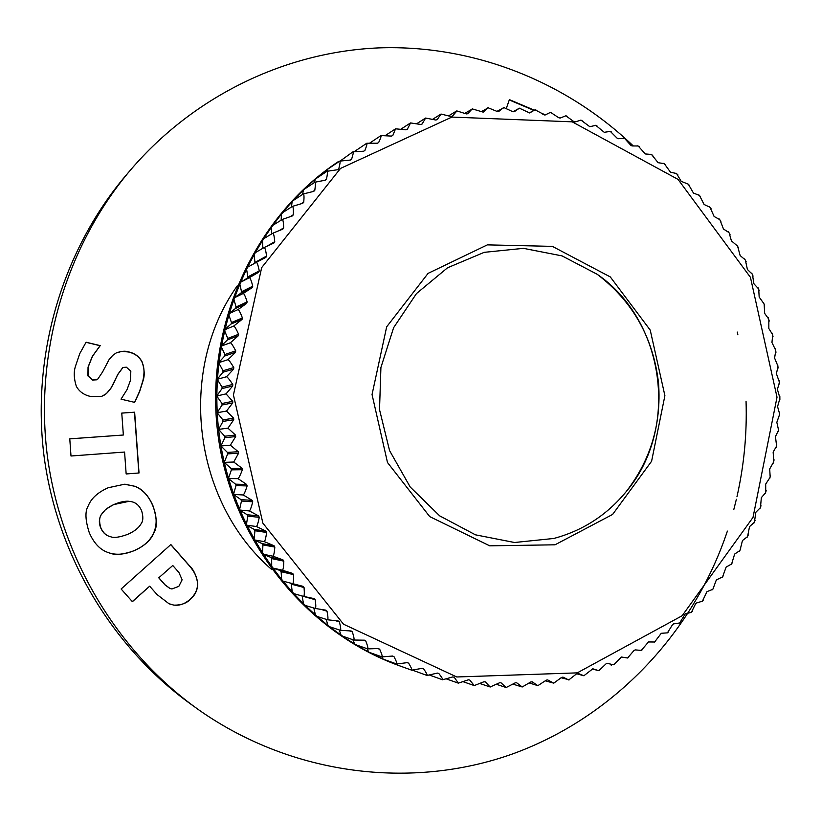 <?xml version="1.0" encoding="UTF-8"?>
<svg xmlns="http://www.w3.org/2000/svg" width="821" height="821" viewBox="0 0 821 821"><rect width="100%" height="100%" fill="white"/><g stroke="black" fill="none" stroke-linecap="round" stroke-linejoin="round"><path stroke-width="1.23" d="M400.186 666.047C305.576 632.334 231.635 540.013 217.924 434.432C204.255 328.841 252.18 220.664 335.03 163.841L336.692 162.732C253.309 219.915 205.209 328.954 219.299 435.202C233.441 541.45 308.337 634.048 403.737 667.319L404.702 667.658M335.03 163.841L338.396 161.573M446.716 679.029L458.344 683.154L454.208 677.222L452.802 676.925L442.57 679.767C443.073 679.49 441.821 677.387 438.814 673.477L437.419 673.087L427.033 675.457L412.696 670.234M427.033 675.457C427.577 675.18 426.438 672.963 423.615 668.797L422.23 668.315L411.721 670.193L397.795 665.154L397.097 664.066M407.154 662.66L408.653 663.183L407.298 662.629L396.697 664.004L383.12 659.109L381.847 656.851M392.315 656.082L393.998 656.667L392.674 656.03L381.991 656.903L368.783 652.182L367.069 648.682M377.752 648.59L379.692 649.257L378.409 648.539L367.685 648.898L354.816 644.382L352.845 639.703M363.498 640.206L365.786 640.975L364.545 640.185L353.81 640.031L341.29 635.731L339.206 629.912M349.52 630.928L352.342 631.852L351.142 630.98L340.417 630.312L328.226 626.269L326.183 619.342M335.676 620.738L339.401 621.908L338.242 620.963L327.569 619.783L315.695 616.007L313.817 608.033M321.442 609.51L327.004 611.183L325.896 610.167L315.305 608.474L303.729 604.985L302.118 595.984M303.678 596.426L292.389 593.244L291.311 584.183L290.347 583.064L281.706 580.816L281.131 571.693L280.238 570.513L271.71 567.752L271.659 558.588L270.827 557.367L262.463 554.083L262.925 544.918L262.166 543.646L253.987 539.869L254.962 530.735L254.274 529.422L246.31 525.153L247.798 516.091L247.183 514.726L239.475 509.995L241.477 501.026L240.933 499.63L233.503 494.437L235.996 485.601L235.545 484.174L228.402 478.54L231.399 469.858L231.019 468.411L224.205 462.356L227.694 453.88L227.396 452.402L220.931 445.957L224.892 437.706L224.687 436.218L218.591 429.393L223.014 421.389L222.881 419.89L217.185 412.727L222.05 404.999L222.009 403.501L216.723 396.009L222.019 388.6L222.06 387.102L217.206 379.312L222.912 372.241L223.035 370.743L218.632 362.687L224.728 355.986L224.933 354.498L220.993 346.205L227.458 339.884L227.745 338.416L224.287 329.919L231.091 323.997L231.46 322.561L228.484 313.889L235.606 308.398L236.058 306.982L233.575 298.167L240.994 293.118L241.528 291.742L239.547 282.804L247.224 278.227L247.839 276.882L246.362 267.872L256.419 262.32C257.26 262.751 258.204 265.604 259.272 270.879L258.636 272.254L249.43 277.652C250.302 278.103 251.421 280.946 252.776 286.18L252.221 287.596L243.314 293.415C244.217 293.887 245.5 296.709 247.152 301.882L246.69 303.329L238.09 309.558C239.034 310.051 240.481 312.842 242.421 317.932L242.041 319.41L233.78 326.019C234.765 326.522 236.376 329.272 238.603 334.27L238.306 335.768L230.414 342.747C231.43 343.26 233.195 345.949 235.719 350.834L235.504 352.363L227.992 359.67C229.049 360.193 230.968 362.831 233.769 367.572L233.636 369.111L226.534 376.736C227.622 377.26 229.706 379.825 232.764 384.423L232.712 385.973L226.042 393.885L232.712 401.325L232.754 402.875L226.514 411.054L233.616 418.217L233.749 419.757L227.951 428.172L235.473 435.038L235.689 436.567L230.362 445.187L238.264 451.724L238.572 453.243L233.728 462.028L242 468.216L242.39 469.715C240.43 474.897 238.973 477.873 238.028 478.643L246.649 484.462L247.121 485.929C245.458 491.194 244.165 494.211 243.252 494.971L252.211 500.389L252.755 501.826C251.39 507.162 250.272 510.2 249.389 510.939L258.646 515.947L259.272 517.353C258.204 522.741 257.25 525.789 256.409 526.518L265.932 531.084L266.64 532.449C265.881 537.858 265.091 540.926 264.28 541.624L274.06 545.749L274.84 547.063C274.378 552.482 273.762 555.54 272.983 556.217L282.978 559.881L283.83 561.143C283.676 566.552 283.214 569.589 282.465 570.256L292.656 573.427L293.579 574.638C293.723 580.026 293.436 583.033 292.717 583.669L303.062 586.358L304.047 587.508C304.488 592.844 304.365 595.82 303.678 596.426L314.156 598.612L315.202 599.699C315.941 604.974 315.972 607.899 315.305 608.474M254.489 263.387L254.972 262.463L254.007 253.402L264.249 247.48C265.06 247.891 265.84 250.733 266.599 256.029L265.901 257.363L256.419 262.32M262.884 248.27L262.443 239.465L272.9 233.164C273.67 233.554 274.286 236.386 274.748 241.682L273.978 242.975L264.249 247.48M271.587 233.954L271.638 226.083L282.321 219.443C283.071 219.802 283.522 222.614 283.686 227.899L282.835 229.131L272.9 233.164M281.131 220.192L281.552 213.327L292.492 206.348C293.21 206.676 293.497 209.468 293.364 214.712L292.45 215.892L282.321 219.443M291.476 207.005L292.163 201.217L303.36 193.93C304.057 194.228 304.18 196.978 303.749 202.171L302.775 203.29L292.492 206.348M302.6 194.433L303.411 189.805L314.895 182.231C315.562 182.498 315.531 185.187 314.812 190.308L313.776 191.365L303.36 193.93M314.474 182.508L315.274 179.122L327.045 171.281L327.692 169.208L339.771 161.111C340.397 161.306 340.068 163.872 338.786 168.798L337.636 169.721L327.045 171.281C327.692 171.507 327.507 174.144 326.501 179.173L325.414 180.168L314.895 182.231M340.325 160.916L353.03 151.762C353.625 151.926 353.153 154.41 351.604 159.212L350.403 160.054L339.771 161.111M576.681 673.764L583.905 675.765L578.035 673.394L576.67 673.764L568.737 679.952L562.98 677.109L561.585 677.407L553.775 683.154L545.411 680.866M569.302 679.819L561.184 677.777M538.053 685.545L546.293 680.137L547.699 679.921L553.775 683.154M529.381 683.01L537.693 685.586L532.244 681.82L530.828 681.943L522.197 686.992L513.135 684.191M592.29 668.971L598.766 670.706L592.834 668.787L583.885 675.755M627.47 657.99L621.446 657.016L614.19 664.374L613.297 664.774L607.314 663.327L606.011 663.861L598.899 670.654M506.239 687.485L515.249 682.826L516.676 682.785L522.197 686.992M496.726 684.396L506.054 687.485L501.036 682.815L499.599 682.764L490.106 687.003M614.19 664.374L613.472 664.692M480.172 683.616L490.25 687.013M641.222 650.396L635.177 649.893L633.935 650.571L627.665 657.888M474.271 685.566L483.938 681.769L485.375 681.892L490.127 687.003M463.496 681.83L474.199 685.556L469.745 680.034L468.329 679.819L458.323 683.144M654.501 642.001L648.467 641.971L641.437 650.263M667.278 632.868L661.274 633.289L654.737 641.848M429.804 675.19L442.601 679.778M679.521 622.995L673.569 623.888L672.471 624.771L667.535 632.673M691.179 612.445L685.309 613.78L679.788 622.77M702.232 601.239L696.465 603.014L695.469 604.02L691.467 612.168M408.653 663.183C411.249 667.545 412.275 669.885 411.721 670.193M712.638 589.416L707.004 591.623L702.53 600.921M393.998 656.667C396.358 661.203 397.251 663.655 396.697 664.004M722.388 577.009L716.907 579.636L716.025 580.755L712.946 589.047M379.692 649.257C381.806 653.957 382.565 656.513 381.991 656.903M731.439 564.078L726.123 567.106L722.685 576.599M365.786 640.975C367.644 645.829 368.27 648.467 367.685 648.898M739.772 550.645L734.651 554.072L731.737 563.617M352.342 631.852C353.923 636.839 354.415 639.559 353.81 640.031M747.367 536.749L742.451 540.557L740.06 550.132M339.401 621.908C340.705 627.008 341.043 629.81 340.417 630.312M754.191 522.454L749.522 526.63L747.644 536.195M327.004 611.183C328.031 616.376 328.215 619.25 327.569 619.783M760.256 507.789L755.823 512.314L754.458 521.858M302.149 596.025L315.202 599.699M765.511 492.805L761.344 497.659L760.492 507.142M291.311 584.183L304.047 587.508M290.347 583.064L303.062 586.358M281.706 580.816L292.717 583.669M769.975 477.535L765.685 484.092L765.736 492.118M281.131 571.693L293.579 574.638M280.238 570.513L292.656 573.427M271.71 567.752L282.465 570.256M773.608 462.038L769.698 468.924L770.16 476.816M271.659 558.588L283.83 561.143M270.827 557.367L282.978 559.881M262.463 554.083L272.983 556.217M776.43 446.357L773.146 452.125L773.772 461.279M262.925 544.918L274.84 547.063M262.166 543.646L274.06 545.749M253.987 539.869L264.28 541.624M778.411 430.522L775.455 436.567L776.543 445.567M254.962 530.735L266.64 532.449M254.274 529.422L265.932 531.084M246.31 525.153L256.409 526.518M779.55 414.605L776.83 422.333L778.482 429.722M247.798 516.091L259.272 517.353M247.183 514.726L258.646 515.947M239.475 509.995L249.389 510.939M779.858 398.637L777.559 406.611L779.591 413.784M241.477 501.026L252.755 501.826M240.933 499.63L252.211 500.389M233.503 494.437L243.252 494.971M779.324 382.668L777.415 389.421L779.847 397.805M235.996 485.601L247.121 485.929M235.545 484.174L246.649 484.462M228.402 478.54L238.028 478.643M777.949 366.751L776.409 373.688L779.273 381.837M231.399 469.858L242.39 469.715M231.019 468.411L242 468.216M224.205 462.356L233.728 462.028M775.742 350.916L774.583 358.038L777.846 365.92M227.694 453.88L238.572 453.243M227.396 452.402L238.264 451.724M220.931 445.957L230.362 445.187M772.705 335.225L771.945 342.501L775.599 350.095M224.892 437.706L235.689 436.567M224.687 436.218L235.473 435.038M218.591 429.393L227.951 428.172M768.846 319.718L768.836 328.533L772.52 334.414M223.014 421.389L233.749 419.757M222.881 419.89L233.616 418.217M217.185 412.727L226.514 411.054M764.177 304.437L764.649 313.345L768.62 318.928M222.05 404.999L232.754 402.875M222.009 403.501L232.712 401.325M216.723 396.009L226.032 393.885M758.717 289.433L759.179 297.069L763.92 303.678M222.019 388.6L232.712 385.973M222.06 387.102L232.764 384.423M217.206 379.312L226.534 376.736M752.467 274.748L753.924 283.779L758.419 288.705M222.912 372.241L233.636 369.111M223.035 370.743L233.769 367.572M218.632 362.687L227.992 359.67M745.447 260.431L747.408 269.483L752.149 274.06M224.728 355.986L235.504 352.363M224.933 354.498L235.719 350.834M220.993 346.205L230.414 342.747M737.689 246.516L740.152 255.557L745.109 259.775M227.458 339.884L238.306 335.768M227.745 338.416L238.603 334.27M224.287 329.919L233.78 326.019M729.202 233.051L731.408 240.851L737.33 245.9M231.091 323.997L242.041 319.41M231.46 322.561L242.421 317.932M228.484 313.889L238.09 309.558M720.017 220.069L723.486 229.028L728.822 232.476M235.606 308.398L246.69 303.329M236.058 306.982L247.152 301.882M233.575 298.167L243.314 293.415M710.144 207.621L714.126 216.487L719.627 219.546M240.994 293.118L252.221 287.596M241.528 291.742L252.776 286.18M239.547 282.804L249.43 277.652M699.625 195.747L704.11 204.501L709.755 207.149M247.224 278.227L258.636 272.254M247.839 276.882L259.272 270.879M688.491 184.479L693.478 193.089L699.235 195.326M254.972 262.463L266.599 256.029M676.761 173.847L681.184 181.338L688.101 184.099M267.133 246.095L274.748 241.682M664.466 163.902L670.449 172.153L676.381 173.518M279.407 230.465L283.686 227.899M651.658 154.666L658.114 162.691L664.097 163.625M290.357 216.559L293.364 214.712M638.358 146.179L645.296 153.948L651.31 154.43M301.42 203.639L303.749 202.171M624.617 138.462L630.774 145.255L632.016 145.943L638.03 145.984M312.893 191.539L314.812 190.308M610.465 131.555L617.043 138.102L618.316 138.718L624.309 138.308M324.87 180.24L326.501 179.173M595.943 125.469L604.235 132.304L610.177 131.422M337.349 169.742L338.786 168.798M581.104 120.235L589.817 126.701L595.687 125.367M350.31 160.064L351.604 159.212M565.987 115.874L573.746 121.559L575.1 121.949L580.878 120.164M354.59 151.403L366.761 143.254C367.336 143.408 366.72 145.799 364.914 150.448L363.672 151.218L353.03 151.762M550.645 112.405L558.762 117.752L560.138 118.06L565.792 115.823M370.025 142.864L380.923 135.619C381.447 135.824 380.687 138.133 378.666 142.526L377.393 143.213L366.771 143.254M535.118 109.84L544.97 115.063L550.47 112.364M535.918 109.952L534.984 109.819L529.648 112.959L519.385 108.187L514.213 111.759L512.807 111.697L503.694 107.489L498.727 111.482L497.3 111.512L487.961 107.715L483.22 112.138L472.219 108.875L467.754 113.719L466.349 113.914L456.887 110.938L452.381 116.233L450.986 116.5L441.01 114.047L437.152 119.661L435.766 120.03L425.617 118.05L422.107 124.022L420.742 124.474L410.551 122.934L407.319 129.297L405.974 129.821L395.548 128.825L392.818 135.465L391.504 136.081L380.985 135.578M529.329 112.918L534.984 109.819M395.548 128.825L385.531 135.414M513.104 111.707L519.385 108.187M520.186 108.249L519.365 108.208M410.449 122.976L401.182 128.989M496.992 111.328L504.361 107.5M425.617 118.05L416.965 123.571M480.962 111.82L488.495 107.695M441.01 114.047L432.862 119.158M464.902 113.277L472.66 108.844M456.558 110.999L448.861 115.72M555.006 544.805L612.61 514.439L651.597 461.238L664.897 395.66L650.232 330.104L610.29 276.923L552.379 246.372L487.376 244.863L428.069 273.383L386.67 326.82L372.046 394.532L387.491 462.521L429.722 516.604L489.716 545.832L555.006 544.805M553.795 538.463L514.541 542.507L475.441 534.82L439.666 515.855L410.213 487.017L389.575 450.616L379.518 409.638L380.913 367.5L393.608 327.712L416.483 293.559L447.548 267.779L484.195 252.345L523.418 248.342L562.087 255.906L597.226 274.306C665.256 320.98 679.583 428.798 626.115 491.728C606.832 515.136 582.725 530.715 553.795 538.463M271.946 569.733C192.904 501.795 176.905 370.815 237.228 285.872M193.366 705.978C113.698 649.637 57.778 557.521 44.221 457.502C31.188 357.412 61.103 253.833 123.283 178.537L128.353 172.564M737.268 332.053L737.874 334.814M746.053 401.325C747.089 433.55 744.052 465.374 736.95 496.787M736.375 499.26L733.8 509.543M727.385 531.095C693.488 632.437 614.19 716.897 513.043 753.77C411.844 790.028 292.522 775.424 199.421 710.329C118.306 652.972 61.329 559.111 47.515 457.174C34.225 355.175 64.705 249.625 128.014 172.974C191.652 96.806 284.764 51.815 378.974 47.885C473.307 44.591 565.823 81.423 633.186 145.861M89.294 532.737C93.81 542.989 99.854 549.506 107.428 552.276L109.583 553.036C115.073 555.376 123.304 554.586 134.264 550.655C144.568 546.006 151.177 539.92 154.091 532.408C157.355 527.113 156.985 518.256 152.993 505.828C148.539 495.668 142.567 489.162 135.055 486.319L124.566 484.226L108.218 487.736C97.853 492.313 91.182 498.378 88.206 505.941C84.891 511.288 85.251 520.227 89.294 532.737M70.996 456.004L124.576 452.053L126.157 473.963L139.026 472.978L134.634 412.193L121.765 413.076L123.355 435.017L69.775 438.845L70.996 456.004M173.908 605.139C181.082 605.241 186.541 603.312 190.287 599.371C195.111 595.297 197.594 590.063 197.717 583.669C196.404 575.5 193.602 569.476 189.312 565.577L170.85 544.559L121.118 588.985L132.386 601.69L149.668 586.194L157.057 594.558L169.064 603.794L173.908 605.139L168.664 603.62M79.699 353.718L75.635 365.766C73.592 371.595 73.828 378.46 76.343 386.373C79.432 391.802 84.286 395.188 90.915 396.522L101.917 396.276L106.402 393.598L111.04 388.087L117.803 374.509L122.986 367.449L126.393 367.203L130.826 371.266L130.426 380.431L127.009 389.657L121.026 399.15L134.675 402.372L139.714 391.36L143.049 380.677C144.876 375.484 144.527 369.152 142.002 361.661C139.098 356.437 134.654 353.194 128.661 351.911C125.459 350.721 121.282 351.07 116.141 352.979L112.764 355.37L109.039 359.69L102.553 372.005L97.771 379.117L92.609 379.99L88.063 375.854L88.186 367.069L92.445 356.324L100.224 345.631L86.082 342.213L79.699 353.718M534.307 110.188L509.389 99.628L506.424 108.136M545.36 114.868L541.634 113.288M611.07 664.24L611.245 665.338L612.076 664.487M125.192 484.236L134.89 486.319C142.803 489.562 148.775 496.058 152.809 505.808C156.832 515.588 157.201 524.445 153.907 532.367C150.592 540.29 143.993 546.365 134.1 550.614C125.09 554.452 116.869 555.242 109.439 552.985L108.957 552.831M121.765 413.107L134.47 412.234L138.862 472.988L126.157 473.953M69.775 438.866L123.355 435.017M170.768 544.641L189.107 565.525C194.567 571.755 197.368 577.779 197.512 583.598C197.687 589.427 195.203 594.65 190.082 599.289C184.92 603.938 179.471 605.867 173.724 605.067M149.668 586.194L132.273 601.557M122.832 367.51L117.649 374.571L114.581 381.303C111.471 388.097 108.095 392.664 104.441 395.004L101.517 396.42M116.346 352.876L121.99 351.367L128.507 351.993C134.901 353.543 139.344 356.796 141.838 361.733C144.311 366.679 144.66 373.021 142.885 380.739L139.549 391.412L134.541 402.341M86.02 342.306L100.08 345.713L92.301 356.406L88.042 367.141L87.929 375.915L92.475 380.051L96.55 379.825M509.266 99.957L533.907 110.404M542.722 114.129L544.867 115.043M129.184 501.303L113.472 504.638L105.704 509.4L101.424 514.357C98.951 518.513 98.715 523.008 100.696 527.821C102.687 532.593 105.971 535.569 110.548 536.739M158.761 577.82L172.769 565.495L158.761 577.82L164.939 584.819L169.855 588.441M100.839 527.852C98.992 521.725 99.238 517.24 101.568 514.377C103.877 510.375 108.351 506.937 114.971 504.073C120.543 501.867 125.172 500.933 128.866 501.272L131.658 501.723C136.05 502.688 139.365 505.664 141.592 510.641C143.449 516.758 143.213 521.243 140.904 524.085C138.616 528.088 134.162 531.526 127.542 534.42C119.712 537.242 114.181 538.053 110.968 536.852L110.876 536.821C106.443 535.877 103.107 532.88 100.839 527.852L100.696 527.821M172.769 565.495L178.927 572.494L182.139 579.78L178.824 586.358L171.928 588.965L170.07 588.524L165.124 584.891L158.946 577.881M577.255 672.871L456.774 676.976L343.537 624.217L262.884 523.162L233.431 394.963L261.673 267.615L340.52 168.418L451.899 117.075L572.216 121.836L678.054 179.399L750.445 277.334L777.015 397.21L753.011 517.425L682.148 615.74L577.255 672.871M583.905 675.765L584.573 675.56M598.766 670.706L599.556 670.408M627.429 658.011L628.434 657.498M641.139 650.437L642.248 649.78M654.388 642.084L655.579 641.283M667.124 632.981L668.397 632.016M679.326 623.16L680.66 622.02M690.954 612.661L692.329 611.337M701.976 601.516L703.381 599.997M712.361 589.755L713.777 588.041M722.08 577.42L723.496 575.511M731.121 564.561L732.496 562.447M739.444 551.199L740.778 548.9M747.038 537.386L748.3 534.902M753.883 523.172L755.053 520.514M759.948 508.579L761.026 505.757M765.234 493.667L766.188 490.691M769.729 478.479L770.539 475.369M773.403 463.054L774.07 459.822M776.266 447.435L776.769 444.11M778.298 431.672L778.626 428.264M779.498 415.816L779.652 412.337M779.868 399.899L779.837 396.389M779.396 383.971L779.18 380.451M778.103 368.085L777.692 364.565M775.968 352.291L775.383 348.792M773.013 336.61L772.243 333.172M769.236 321.114L768.292 317.748M764.649 305.843L763.54 302.559M759.261 290.829L758.009 287.658M753.093 276.123L751.697 273.085M746.156 261.776L744.637 258.872M738.469 247.819L736.848 245.079M730.054 234.313L728.33 231.738M720.92 221.28L719.134 218.889M711.109 208.77L709.272 206.574M700.641 196.824L698.763 194.823M689.537 185.484L687.649 183.678M677.838 174.77L675.96 173.169M665.564 164.744L663.717 163.328M652.757 155.426L650.961 154.194M639.456 146.846L637.732 145.799M625.705 139.036L624.052 138.174M611.522 132.037L609.972 131.329M596.97 125.87L595.533 125.305M582.089 120.554L580.765 120.123M566.921 116.11L565.731 115.802M551.517 112.569L550.45 112.364M597.226 274.306C632.95 301.502 653.403 337.934 658.586 383.571C661.408 424.221 650.581 460.263 626.115 491.728M128.014 172.974L123.283 178.537"/></g></svg>
